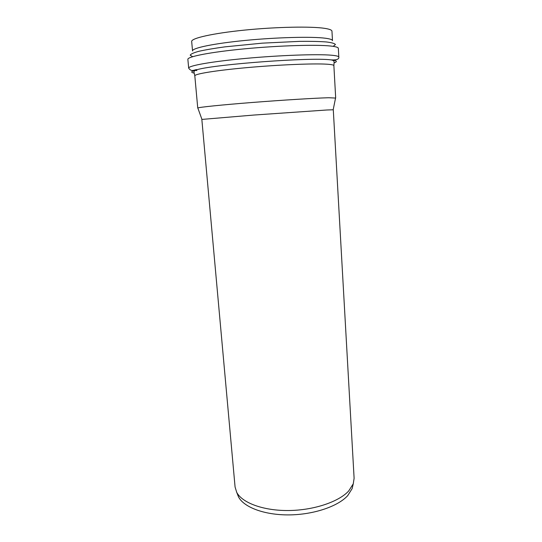 <?xml version="1.0" encoding="UTF-8"?>
<svg xmlns="http://www.w3.org/2000/svg" width="542" height="542" viewBox="0 0 542 542"><rect width="100%" height="100%" fill="white"/><g stroke="black" fill="none" stroke-linecap="round" stroke-linejoin="round"><path stroke-width="0.81" d="M335.545 98.055L328.696 97.743C315.83 98.048 282.782 100.074 251.962 102.499C221.102 104.924 198.948 107.221 197.83 107.98L197.898 108.163M324.705 28.353C311.223 26.24 276.264 26.897 244.469 30.115C212.627 33.319 191.048 38.265 191.678 41.504L192.539 50.955C191.949 48.089 213.501 43.529 245.275 40.426C276.989 37.317 311.846 36.45 325.275 38.218C330.031 38.834 332.436 39.654 332.49 40.677L331.961 31.199C331.9 30.04 329.482 29.092 324.705 28.353M326.555 110.012L253.636 115.067L201.841 119.423L235.079 487.021L236.712 492.346C242.179 502.861 263.324 510.781 288.54 510.523C313.743 510.313 338.811 501.845 348.736 490.923L353.269 483.789L354.109 478.274L333.289 109.769L326.555 110.012M352.917 485.3L352.144 488.599L347.707 495.632C338.005 506.397 313.608 514.71 289.076 514.9C264.537 515.124 243.914 507.319 238.534 496.939L237.281 493.789M334.068 62.852C338.018 61.47 336.826 60.46 330.491 59.823C310.444 57.249 216.766 64.132 197.315 69.606C191.136 71.165 190.107 72.337 194.212 73.123M333.879 65.657L334.129 61.924C334.014 60.772 332.802 60.074 330.491 59.823C333.737 60.196 339.421 59.966 338.818 57.113C338.777 56.273 336.284 55.636 331.325 55.203C317.165 53.943 279.733 55.257 245.526 58.421C211.265 61.571 188.088 65.765 188.677 68.143C191.773 72.479 194.192 69.471 197.315 69.606C194.564 70.623 193.467 71.49 194.022 72.215L194.815 75.866C194.314 73.969 215.811 70.413 247.382 67.587C278.9 64.749 313.472 63.333 326.765 64.186C331.474 64.484 333.845 64.972 333.879 65.657L335.681 97.939M192.667 56.673L190.208 55.223C190.676 54.058 193.555 52.757 198.839 51.307C205.52 49.817 214.219 48.333 224.944 46.856L262.321 43.15L299.834 41.355C310.661 41.246 319.482 41.449 326.304 41.951C331.751 42.608 334.787 43.475 335.417 44.559L333.195 46.355M332.375 60.243L332.991 59.905M195.513 70.291L196.827 70.602M188.677 68.143L187.871 59.383C187.241 56.646 210.438 52.073 244.781 48.814C279.062 45.548 316.596 44.444 330.81 46.05C335.783 46.605 338.296 47.364 338.344 48.333L338.818 57.113M194.815 75.866L197.749 108.068M352.144 488.599L353.269 483.789M238.534 496.939L236.712 492.346M333.188 109.748L335.586 97.865M201.936 119.382L197.83 107.98"/></g></svg>
